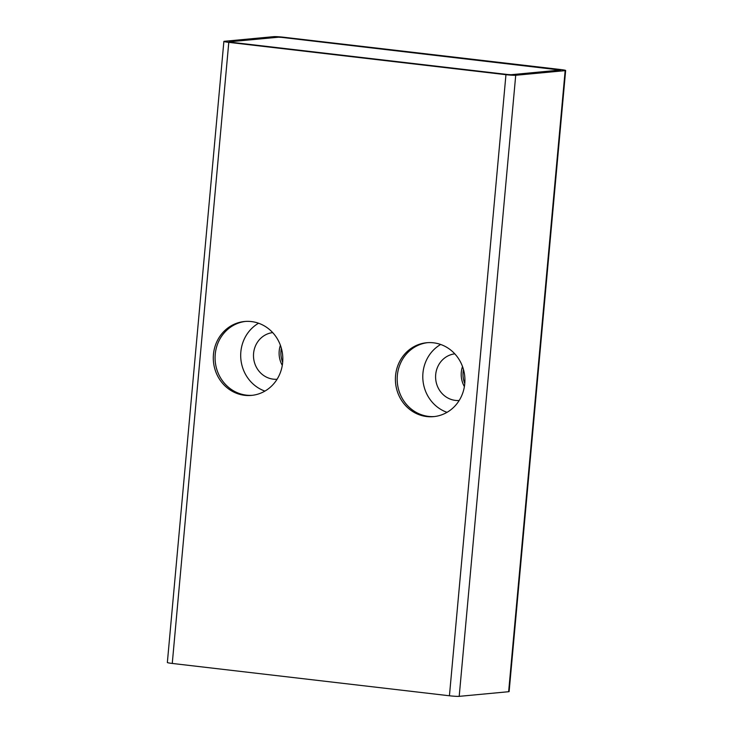 <?xml version="1.0" encoding="UTF-8"?>
<svg xmlns="http://www.w3.org/2000/svg" width="733" height="733" viewBox="0 0 733 733"><rect width="100%" height="100%" fill="white"/><g stroke="black" fill="none" stroke-linecap="round" stroke-linejoin="round"><path stroke-width="1.1" d="M464.383 386.621A23.447 21.944 84.6 0 1 462.505 366.518A23.447 21.944 84.6 0 0 464.383 386.621M464.777 383.542A23.447 21.944 84.6 0 1 463.458 369.459M282.287 365.382A23.447 21.944 84.6 0 1 280.4 345.28A23.447 21.944 84.6 0 0 282.287 365.382M282.672 362.304A23.447 21.944 84.6 0 1 281.353 348.221M281.793 37.392L560.589 70.038L510.993 74.711L507.731 74.519L230.574 42.193L229.09 41.836L278.531 37.2L281.793 37.392L278.531 37.2L229.09 41.836L230.574 42.193L507.731 74.519L510.993 74.711L560.433 70.084L281.793 37.392M283.57 37.227L560.736 69.553A7.623 0.522 -174.8 0 1 565.647 70.496A7.623 0.522 -174.8 0 1 565.161 70.634L515.72 75.27A7.623 0.522 -174.8 0 1 505.953 74.693L228.788 42.358A7.623 0.522 -174.8 0 1 223.877 41.424A7.623 0.522 -174.8 0 1 224.362 41.286L273.803 36.65A7.623 0.522 -174.8 0 1 283.57 37.227M565.647 70.496L509.123 691.576A7.623 0.522 -174.8 0 1 508.638 691.714L459.197 696.35A7.623 0.522 -174.8 0 1 449.43 695.773L172.264 663.447A7.623 0.522 -174.8 0 1 167.353 662.504L223.877 41.424M426.808 416.564A37.117 34.744 -95.4 0 0 433.624 416.637A37.117 34.744 -95.4 0 0 464.749 376.441A37.117 34.744 -95.4 0 0 426.698 342.732A37.117 34.744 -95.4 0 0 395.399 379.291A37.117 34.744 -95.4 0 0 426.808 416.564M244.703 395.325A37.117 34.744 -95.4 0 0 251.52 395.399A37.117 34.744 -95.4 0 0 282.645 355.203A37.117 34.744 -95.4 0 0 244.593 321.494A37.117 34.744 -95.4 0 0 213.294 358.052A37.117 34.744 -95.4 0 0 244.703 395.325M428.585 416.399A37.117 34.744 -95.4 0 0 434.513 416.546A37.117 34.744 -95.4 0 1 428.585 416.399A37.117 34.744 -95.4 0 1 397.185 379.602A37.117 34.744 -95.4 0 1 427.586 342.659A37.117 34.744 -95.4 0 0 397.185 379.602A37.117 34.744 -95.4 0 0 428.585 416.399M246.48 395.16A37.117 34.744 -95.4 0 0 252.409 395.307A37.117 34.744 -95.4 0 1 246.48 395.16A37.117 34.744 -95.4 0 1 215.081 358.355A37.117 34.744 -95.4 0 1 245.482 321.421A37.117 34.744 -95.4 0 0 215.081 358.355A37.117 34.744 -95.4 0 0 246.48 395.16M440.68 344.464A37.117 34.744 -95.4 0 0 422.959 380.363A37.117 34.744 -95.4 0 0 447.038 412.34M459.17 400.502A23.447 21.944 84.6 0 1 435.704 379.163A23.447 21.944 84.6 0 1 454.799 353.837M258.575 323.226A37.117 34.744 -95.4 0 0 240.864 359.124A37.117 34.744 -95.4 0 0 264.934 391.101M277.065 379.263A23.447 21.944 84.6 0 1 253.6 357.924A23.447 21.944 84.6 0 1 272.694 332.599M565.161 70.634L508.638 691.714M515.72 75.27L459.197 696.35M505.953 74.693L449.43 695.773M228.788 42.358L172.264 663.447"/></g></svg>
